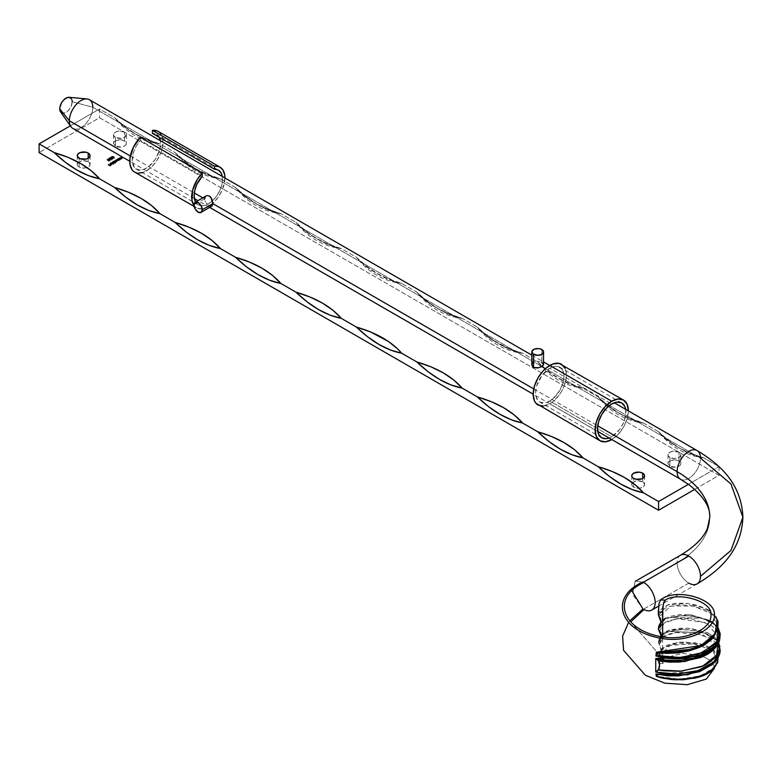 <?xml version="1.0" encoding="UTF-8"?>
<svg xmlns="http://www.w3.org/2000/svg" width="782" height="782" viewBox="0 0 782 782"><rect width="100%" height="100%" fill="white"/><g stroke="black" fill="none" stroke-linecap="round" stroke-linejoin="round"><path stroke-width="0.59" stroke-dasharray="3.91 2.93" d="M625.659 409.162L625.659 415.565L623.547 422.7L619.627 429.484L611.729 436.806L549.785 401.039A20.088 11.593 120 0 0 562.903 383.336A20.088 11.593 120 0 0 559.834 367.247A20.088 11.593 120 0 0 549.785 368.234L555.22 366.347L557.674 366.445L561.593 368.713L563.714 373.395L563.988 376.435L562.903 383.336L559.834 390.433L552.561 399.123L547.019 402.319L544.35 402.925L539.746 402.036L537.977 400.57L535.856 395.878L535.582 392.838L536.667 385.937L541.897 375.555L549.785 368.234L611.729 404.001L549.785 368.234A20.088 11.593 120 0 0 536.667 385.937A20.088 11.593 120 0 0 539.746 402.036A20.088 11.593 120 0 0 549.785 401.039L611.729 436.806A20.088 11.593 -60 0 1 609.139 438.028M538.036 404.998A23.509 13.568 120 0 0 549.785 403.835L611.729 439.592L549.785 403.835A23.509 13.568 120 0 0 565.142 383.121A23.509 13.568 120 0 0 561.535 364.285M628.357 410.873A23.509 13.568 -60 0 1 611.798 439.562M611.729 439.592L618.093 434.46L623.489 427.187L627.086 418.878L628.357 410.804M625.698 409.348A20.088 11.593 -60 0 1 611.729 436.806L608.963 438.086M543.422 406.044L549.785 403.835L553.03 401.586L559.022 395.262L561.535 391.42L563.607 387.325L566.09 378.967L566.09 371.479L565.142 368.43M134.621 172.089A23.509 13.568 120 0 0 158.13 158.511A23.509 13.568 120 0 0 158.13 131.376M224.942 177.973A23.509 13.568 -60 0 1 214.649 201.58A23.509 13.568 -60 0 1 196.565 207.856A23.509 13.568 -60 0 1 193.995 205.49L197.709 208.393L202.685 208.804L208.325 206.683L213.965 202.294L218.931 196.145L222.645 188.97L224.942 177.973M140.33 137.339L140.33 140.379L136.41 145.794L133.624 151.874L132.187 160.75L134.318 167.368L135.755 168.756L139.479 170.046L143.986 169.274L148.766 166.517L155.256 159.401L159.518 150.359L160.554 144.377L160.339 140.672A20.088 11.593 120 0 1 152.989 162.421A20.088 11.593 120 0 1 136.332 169.127A20.088 11.593 120 0 1 140.33 140.379L202.274 176.145L140.33 140.379L140.33 137.339M159.225 137.329L156.332 134.289L152.422 133.399A20.088 11.593 120 0 1 156.42 134.338A20.088 11.593 120 0 1 159.225 137.329M159.303 132.207L162.079 136.391L162.783 139.196L162.705 145.853L160.691 153.204L156.987 160.378L152.011 166.527L146.371 170.926L142.432 172.646M138.131 173.154L133.722 171.483M195.177 201.297L197.699 204.522L199.439 205.422L203.613 205.686L208.325 203.897L213.027 200.251L217.201 195.168L220.377 189.215L222.186 183.066L222.284 176.439A20.088 11.593 -60 0 1 214.942 198.188A20.088 11.593 -60 0 1 198.276 204.894A20.088 11.593 -60 0 1 195.549 202.039M680.448 479.19A16.559 9.56 120 0 0 693.223 474.84A16.559 9.56 120 0 0 700.496 458.135L92.784 107.271L72.179 101.719A8.778 5.073 120 0 0 69.08 97.31M688.786 583.089L643.459 609.256A16.559 9.56 -120 0 0 643.957 609.53A16.559 9.56 60 0 1 643.459 609.256L688.786 583.089A16.559 9.56 60 0 1 677.085 562.805A111.64 64.456 0 0 0 709.782 517.234A111.64 64.456 180 0 1 677.085 562.805A16.559 9.56 -120 0 0 688.786 583.089A16.559 9.56 -120 0 0 697.065 583.91L658.581 606.128M541.858 362.623L541.858 349.525L541.858 362.623L542.591 363.102L540.958 362.164L541.858 362.623M543.128 363.591L542.591 363.102L543.128 363.591M543.578 364.568L543.461 364.08L543.578 364.568M204.542 198.833L193.965 204.943L204.542 198.833L202.821 197.846L204.542 198.833L204.649 199.811L204.649 197.924L206.135 195.93M643.957 582.512A16.559 9.56 60 0 1 654.378 597.125A16.559 9.56 60 0 1 651.738 610.077M130.33 155.989L194.307 192.929L130.33 155.989M72.794 128.375A16.559 9.56 120 0 0 85.561 123.937A16.559 9.56 120 0 0 92.784 107.271A16.559 9.56 120 0 0 89.353 99.685M533.744 388.898L597.722 425.838L533.744 388.898M539.942 361.753L538.837 361.411L539.942 361.753M537.703 361.176L538.837 361.411L537.703 361.176M535.465 361.128L536.56 361.079L535.465 361.128M533.539 361.743L534.438 361.352L532.806 362.291L531.819 364.568M661.533 636.216L660.995 638.962L658.346 642.736L660.624 646.763L661.113 649.998L660.624 653.185L658.415 656.528L658.346 659.832L662.598 659.94L662.598 636.998L662.686 662.364L663.332 663.537L665.287 661.64L660.692 661.601L658.688 663.38L658.464 656.108L661.083 650.702L666.332 646.851L674.387 644.27L683.82 643.332L695.266 644.114L705.012 646.499L711.366 649.431M711.982 649.832L716.087 653.684L718.062 659.422M718.003 658.503L717.074 664.201L713.282 669.509M720.095 650.819L718.599 643.41L716.732 640.712L714.113 638.22L707.036 634.143L697.016 631.025L688.737 629.803L678.786 629.735L669.343 631.455L681.298 629.52L696.547 630.751L707.133 633.919L715.051 638.63L718.541 642.824M718.785 643.273L719.401 644.671C720.525 646.01 720.437 649.285 719.127 654.475M720.105 633.772L718.707 629.393M718.697 629.383L715.745 625.522L709.382 621.191M707.094 620.136L697.045 617.086L688.737 615.913L678.805 615.893L669.343 617.672L678.786 615.835L688.737 615.805L696.449 616.803L707.026 619.872M709.489 620.976L714.132 623.831L718.247 628.249M715.941 616.851L710.437 611.25M709.274 610.478L705.041 608.191L695.315 604.828L684.602 603.157L674.768 603.352L668.659 604.613L662.98 607.272L659.128 611.71L658.346 614.76L667.408 605.033L687.114 603.381L705.911 608.601L717.133 619.236M631.758 589.139L631.856 590.781M629.774 620.83L628.611 622.384L629.774 620.83M714.445 668.278L713.243 663.107L714.445 668.278M712.989 662.706L711.444 660.898L701.474 655.678L711.444 660.898L712.989 662.706M699.841 655.208L682.227 653.361L664.583 658.053L682.227 653.361L699.841 655.208M662.598 659.558L660.692 661.601L662.598 659.558M204.972 200.798L205.48 201.785L204.972 200.798M206.135 202.714L206.907 203.584L206.135 202.714M207.748 204.366L206.907 203.584L207.748 204.366M209.459 205.598L208.618 205.04L209.459 205.598M210.945 206.213L210.25 205.989L210.945 206.213M60.595 112.002A8.778 5.073 120 0 0 67.575 111.298A8.778 5.073 120 0 0 72.179 101.719L92.784 107.271L700.496 458.135A16.559 9.56 -60 0 1 693.272 474.801A16.559 9.56 -60 0 1 680.506 479.229M642.97 608.963A16.559 9.56 -120 0 0 643.459 609.256A16.559 9.56 60 0 1 642.97 608.963L632.56 594.349L635.179 581.397L642.97 581.945M680.506 555.23A16.559 9.56 -120 0 0 677.085 562.805A16.559 9.56 60 0 1 680.448 555.269M742.9 517.234L730.994 484.038L700.496 458.135A16.559 9.56 120 0 0 697.133 450.588M630.751 621.905L665.287 661.64L630.751 621.905M658.346 659.832L658.688 663.38L660.692 661.601L665.287 661.64L663.009 663.507L662.598 659.94L658.346 659.832M662.686 662.364L662.628 661.289M660.594 636.675L659.539 640.82L661.504 636.831M707.573 654.202L719.205 638.171L706.596 622.785L677.623 618.738L664.407 622.902L659.539 631.113L660.145 627.946L662.012 624.965L665.189 622.404L669.5 620.449L679.91 618.542L690.829 618.836L710.095 624.495L716.41 629.657L719.088 635.805L718.834 640.673M718.199 642.706L714.856 648.19L707.319 654.358M718.502 642.912L716.459 639.236L710.193 634.094L707.466 632.726L690.877 628.454L679.949 628.171L669.529 630.096L663.175 633.645L661.543 636.069M669.529 630.096L665.199 632.061L661.504 635.267M717.876 628.083L712.529 614.241L693.517 606.04L670.751 606.079L659.334 616.705L660.008 613.626L661.904 610.752L665.111 608.288L669.412 606.461L679.773 604.867L690.594 605.532L705.432 609.833L713.057 614.72L715.677 617.721L717.475 621.426L717.729 628.836L716.459 625.532L710.682 620.673L691.229 614.847L680.135 614.515L669.539 616.431L664.583 618.758L661.113 621.964M717.954 627.672L712.51 621.827L717.984 627.438M718.032 657.476L715.667 651.934L709.567 647.203L700.799 643.977L685.149 642.012L679.724 642.208L669.363 644.309L665.081 646.343L661.895 648.992L660.008 652.012L659.334 655.208L661.113 650.243L659.334 644.612L659.549 642.775L662.98 637.32L669.49 633.831L680.066 631.934L691.151 632.276L710.643 638.18L716.85 643.498L719.332 649.774L718.629 655.609M718.042 657.545L717.524 655.257L714.719 667.026L700.496 675.853L679.392 679.216L656.919 676.235M717.798 657.613L714.582 662.305M714.572 662.305L712.128 664.69M717.778 662.119L712.637 650.292L693.351 643.85L670.145 645.336L658.346 657.056M658.6 656.039L663.292 647.633L677.916 642.393L694.993 642.794L709.645 647.242L717.524 655.248M720.183 649.881L716.341 639.881L703.761 632.648L669.343 631.455L664.612 633.488L661.122 636.196L659.04 639.363L658.346 642.736L660.243 636.607M712.637 664.241L719.078 648.258L703.36 634.955L675.55 632.403L663.605 636.812L659.334 644.612L658.346 642.736L668.385 630.507L688.052 628.2L706.85 632.462M658.346 642.736L659.04 639.363L661.122 636.196L664.612 633.488L669.343 631.455L703.839 632.902L716.371 640.311L720.114 650.507L713.741 662.647L698.052 671.474L655.942 673.947M658.346 629.011L659.04 625.678L661.122 622.482L664.612 619.745L669.343 617.672L701.708 618.239L714.455 624.388L720.056 633.44M659.334 627.291L665.14 618.415L689.392 614.662L711.923 621.436M719.997 632.892L714.357 624.007L701.591 618.005L669.343 617.672L662.618 621.094L659.04 625.678M72.179 101.719L71.133 106.313L68.347 110.565L65.971 112.481L62.521 113.263M60.801 112.276L60.234 111.367M68.347 97.31L69.412 97.349M71.7 99.255L72.061 100.389M92.784 107.271A16.559 9.56 -60 0 1 84.114 125.335A16.559 9.56 -60 0 1 70.947 126.655M115.404 137.339A6.412 3.705 180 0 1 113.527 134.719A6.412 3.705 180 0 1 117.476 131.298A6.412 3.705 180 0 1 124.465 132.099L124.465 140.828A6.412 3.705 0 0 0 117.476 140.027A6.412 3.705 0 0 0 113.527 143.448A6.412 3.705 0 0 0 115.404 146.058L115.404 137.339L113.644 135.442L114.016 133.302L116.371 131.64L118.678 131.093L124.465 132.099L126.225 133.996L125.267 136.782L121.181 138.355L115.404 137.339L115.404 146.058L113.527 143.448L115.404 140.828L121.181 139.812L125.267 141.386L126.225 142.725L125.853 144.856L124.465 146.058L121.181 147.075L115.404 146.058A6.412 3.705 0 0 0 122.383 146.86A6.412 3.705 0 0 0 126.342 143.448A6.412 3.705 0 0 0 124.465 140.828L124.465 132.099A6.412 3.705 180 0 1 126.342 134.719A6.412 3.705 180 0 1 122.383 138.14A6.412 3.705 180 0 1 115.404 137.339M79.138 166.996L79.138 158.277L79.138 166.996L77.262 164.376A6.412 3.705 0 0 0 79.138 166.996A6.412 3.705 0 0 0 86.998 167.544A6.412 3.705 0 0 0 90.086 164.376L89.001 166.439L86.128 167.798L82.423 168.013L79.138 166.996M88.2 161.766A6.412 3.705 0 0 0 81.22 160.965A6.412 3.705 0 0 0 77.262 164.376L79.138 161.766L83.674 160.681L88.2 161.766L90.086 164.376A6.412 3.705 0 0 0 88.2 161.766L88.2 158.277L88.2 161.766M633.645 487.137L633.645 478.408L633.645 487.137L631.768 484.517A6.412 3.705 0 0 0 633.645 487.137A6.412 3.705 0 0 0 639.08 488.183A6.412 3.705 0 0 0 644.583 484.517L643.508 486.58L640.624 487.939L636.919 488.144L633.645 487.137M642.706 481.898A6.412 3.705 0 0 0 635.717 481.096A6.412 3.705 0 0 0 631.768 484.517L633.645 481.898L638.171 480.822L642.706 481.898L644.583 484.517A6.412 3.705 0 0 0 642.706 481.898L642.706 478.408L642.706 481.898M669.9 457.48A6.412 3.705 180 0 1 668.024 454.86A6.412 3.705 180 0 1 671.982 451.439A6.412 3.705 180 0 1 678.971 452.24L678.971 460.969A6.412 3.705 0 0 0 671.982 460.168A6.412 3.705 0 0 0 668.024 463.579A6.412 3.705 0 0 0 669.9 466.199L669.9 457.48L668.151 455.583L668.512 453.443L669.9 452.24L673.185 451.234L678.971 452.24L680.848 454.86L679.763 456.913L674.436 458.565L669.9 457.48L669.9 466.199L668.024 463.579L669.9 460.969L675.687 459.953L679.763 461.527L680.848 463.579L680.36 464.997L678.971 466.199L675.687 467.216L669.9 466.199A6.412 3.705 0 0 0 676.889 467.001A6.412 3.705 0 0 0 680.848 463.579A6.412 3.705 0 0 0 678.971 460.969L678.971 452.24A6.412 3.705 180 0 1 680.848 454.86A6.412 3.705 180 0 1 676.889 458.281A6.412 3.705 180 0 1 669.9 457.48M694.739 489.366L719.01 475.358L99.539 117.711L39.1 152.607L99.539 117.711L719.01 475.358L694.739 489.366M111.191 163.761L110.067 164.425L111.582 163.897L111.631 164.787L109.9 164.572L111.191 163.761L110.272 164.034L110.272 163.155L111.112 163.027L111.112 163.897L111.191 162.881L111.191 163.761L111.191 162.881L110.115 163.037L110.115 163.917L111.191 163.761M113.37 162.353L115.355 163.291L112.657 163.497L112.266 162.734L113.302 162.099L115.355 163.291L115.355 162.412L115.355 163.291L115.355 162.412L113.302 161.229L113.37 162.353L113.37 161.483L112.5 161.669L112.5 162.539L113.37 162.353M117.857 159.763L119.245 160.359L117.144 160.906L116.743 160.144L117.789 159.518L119.245 160.359L119.245 159.489L119.245 160.359L119.245 159.489L117.789 158.638L117.857 159.763L117.857 158.893L116.987 159.078L116.987 159.948L117.857 159.763M121.914 157.993L121.914 157.123L122.324 157.475L121.171 156.693L121.679 158.062L120.985 157.661L122.285 158.58L121.347 159.147L119.89 158.296L121.855 158.678L121.171 157.563L122.109 158.736L121.347 159.147L119.89 158.296L119.89 157.426L121.347 158.277L121.347 159.147L121.259 158.013L121.259 158.893L121.259 158.013L122.109 157.866L122.109 158.736L121.914 157.123L122.109 158.736M110.282 158.922L110.428 158.169L109.715 157.905L108.913 158.824L111.083 159.284L111.132 158.658L110.966 160.222L108.669 159.42L109.793 158.775L111.132 159.538L111.132 158.658L110.428 158.58L111.083 160.163L108.913 159.704L109.715 158.775L110.428 159.46L110.282 158.052L110.428 159.46M112.031 157.182L113.947 157.495L114.045 158.443L111.787 157.514L112.031 156.312L112.413 158.179L112.031 157.182L113.771 157.387L114.133 158.394L112.413 158.179L112.031 157.182L112.031 156.312L112.413 157.299L114.133 157.524L114.133 158.394L113.771 156.517L114.133 158.394M112.667 158.56L112.559 157.632L110.516 157.485L111.24 156.83L109.881 157.612L112.471 157.778L112.442 159.137L112.471 157.778L112.471 158.648L111.484 158.521L111.484 157.641L111.484 158.521L109.881 158.482L109.881 157.612L109.881 158.482L111.24 157.7L111.24 156.83L111.445 157.817L111.445 156.947L110.516 158.355L110.516 157.485L110.516 158.355L111.543 158.375L111.543 157.505L110.516 157.485L111.24 156.83L109.881 157.612L112.471 157.778L111.337 158.365L112.002 158.531L112.667 157.69L111.543 157.505L111.543 158.375L112.764 159.176L109.881 158.482L111.24 157.7L110.516 158.355L112.667 158.56L112.657 159.254L111.337 159.245L112.442 159.137L112.442 158.267L111.523 158.267L111.523 159.137L111.337 158.365L111.337 159.245L111.337 158.365L112.657 158.375L112.657 159.254L112.667 157.69L112.657 159.254M108.6 161.004L109.451 160.545L108.571 160.633L108.082 159.821L107.339 160.574L107.242 159.987L108.806 159.851L109.783 160.74L108.991 161.2L108.415 161.102L109.324 160.936L109.324 160.066L108.6 160.134L108.6 161.004L108.415 160.232L108.6 161.004M120.223 158.971L120.223 158.101L120.633 158.443L119.48 157.661L119.988 159.039L119.294 158.638L120.594 159.557L119.656 160.124L118.199 159.274L120.203 159.626L119.48 158.541L120.418 159.714L119.656 160.124L118.199 159.274L118.199 158.404L119.656 159.245L119.656 160.124L119.568 158.99L119.568 159.86L119.568 158.99L120.418 158.844L120.418 159.714L120.223 158.101L120.418 159.714M115.99 161.854L115.99 160.984L116.88 160.877L115.892 159.733L116.498 161.17L115.707 160.711L116.88 161.757L115.169 162.715L113.713 161.864L115.531 162.304L114.71 161.287L116.362 161.766L116.782 161.366L115.707 160.711L116.684 161.063L116.88 161.757L115.169 162.715L113.713 161.864L113.713 160.994L115.169 161.835L115.169 162.715L115.101 161.591L115.501 162.46L115.883 161.454L115.883 162.333L115.99 160.984L115.883 162.333M111.22 163.301L113.458 164.386L111.22 163.301L111.22 162.431L113.273 163.614L113.273 164.484L111.22 163.301L113.458 164.386L113.458 163.506L113.458 164.386L113.458 163.506L111.406 162.324L111.22 163.301M108.17 165.061L110.125 165.061L109.529 165.637L110.145 165.999L111.152 165.657L110.174 166.214L108.17 165.061L108.17 164.191L110.174 165.344L110.174 166.214L108.17 165.061L110.33 165.178L109.529 165.637L110.145 165.999L111.152 165.657L110.174 166.214L110.174 165.344L111.152 164.777L111.152 165.657L110.946 164.66L110.145 165.999L110.145 165.119L109.529 164.767L109.529 165.637L110.33 164.308L110.33 165.178L110.125 164.191L109.324 165.52L108.356 164.083L108.17 165.061M703.898 457.91C683.771 452.084 668.669 443.365 658.571 431.742C672.197 449.22 689.597 456.385 703.898 457.91L692.725 454.723L681.239 449.191L669.744 441.459L658.571 431.742C673.683 446.258 688.786 454.987 703.898 457.91L718.844 466.541L703.898 457.91L689.9 453.091L677.456 447.011L666.919 439.826L658.571 431.742L643.459 423.023L629.461 418.204L617.018 412.114L606.48 404.939L598.132 396.855L583.03 388.126L569.022 383.307L556.588 377.227L546.051 370.042L537.703 361.958L522.591 353.239L508.583 348.42L490.627 338.87L481.145 331.206L477.264 327.062L462.152 318.342L448.154 313.523L435.711 307.443L425.173 300.259L416.826 292.175L401.713 283.446L387.716 278.627L375.272 272.547L364.735 265.362L356.387 257.278L341.284 248.559L327.277 243.74L314.843 237.65L304.306 230.475L295.958 222.391L280.846 213.662L266.848 208.843L254.404 202.763L243.867 195.578L235.519 187.494L220.407 178.775L206.409 173.956L193.965 167.866L183.428 160.691L175.08 152.607L159.968 143.878L145.97 139.059L133.536 132.979L122.999 125.794L114.641 117.711L99.539 108.991L70.36 125.834L99.539 108.991L99.539 117.711L99.539 108.991L114.641 117.711C129.753 132.226 144.865 140.946 159.968 143.878L148.795 140.692L137.309 135.159L125.824 127.427L114.641 117.711C128.277 135.188 145.677 142.353 159.968 143.878C139.851 138.052 124.739 129.333 114.641 117.711M688.404 484.312L718.971 466.659L688.404 484.312M719.01 466.698L719.01 475.358L719.01 466.698M658.571 431.742L643.459 423.023L632.286 419.836L620.8 414.294L609.315 406.572L598.132 396.855L583.03 388.126L571.847 384.94L560.362 379.407L548.876 371.675L537.703 361.958L522.591 353.239L511.418 350.043L499.923 344.51L488.437 336.778L477.264 327.062L462.152 318.342L450.979 315.156L439.494 309.623L427.998 301.891L416.826 292.175L401.713 283.446L390.541 280.259L379.055 274.726L367.569 266.994L356.387 257.278L341.284 248.559L330.102 245.372L318.616 239.839L307.13 232.107L295.958 222.391L280.846 213.662L269.673 210.475L258.177 204.943L246.692 197.211L235.519 187.494L220.407 178.775L209.234 175.588L197.748 170.046L186.253 162.324L175.08 152.607L159.968 143.878M598.132 396.855C613.244 411.371 628.357 420.09 643.459 423.023C623.342 417.197 608.23 408.468 598.132 396.855C611.768 414.323 629.168 421.488 643.459 423.023M537.703 361.958C552.806 376.474 567.918 385.194 583.03 388.126C562.903 382.3 547.791 373.581 537.703 361.958C551.33 379.436 568.729 386.601 583.03 388.126M477.264 327.062C492.377 341.578 507.479 350.307 522.591 353.239C502.464 347.413 487.352 338.684 477.264 327.062C490.891 344.539 508.29 351.704 522.591 353.239M416.826 292.175C431.938 306.691 447.04 315.41 462.152 318.342C442.026 312.517 426.923 303.797 416.826 292.175C430.452 309.643 447.851 316.818 462.152 318.342M356.387 257.278C371.499 271.794 386.611 280.523 401.713 283.446C381.596 277.62 366.484 268.9 356.387 257.278C370.023 274.756 387.422 281.921 401.713 283.446M295.958 222.391C311.06 236.907 326.172 245.626 341.284 248.559C321.158 242.733 306.045 234.004 295.958 222.391C309.584 239.859 326.984 247.024 341.284 248.559M235.519 187.494C250.631 202.01 265.733 210.739 280.846 213.662C260.719 207.836 245.607 199.117 235.519 187.494C249.145 204.972 266.545 212.137 280.846 213.662M175.08 152.607C190.192 167.123 205.304 175.842 220.407 178.775C200.28 172.949 185.178 164.22 175.08 152.607C188.716 170.075 206.106 177.24 220.407 178.775M112.413 158.179L111.855 156.459L113.771 156.517L112.031 156.312M114.133 157.524L113.771 156.517L114.094 157.553L112.413 157.299M113.771 157.387L113.771 156.517M113.937 157.407L112.315 156.39L112.432 157.104L113.937 157.407L112.598 157.202L112.598 158.072L113.937 158.277L113.595 156.625L113.937 157.407L113.595 156.625L113.595 157.495L113.019 157.25L113.019 156.38L113.595 156.625M113.937 158.277L113.595 157.495L112.246 157.299L112.246 156.429L113.019 156.38L113.019 157.25L112.246 157.299L112.598 158.072L112.246 156.429L112.598 158.072L113.937 158.277L113.595 157.495M112.598 157.202L112.246 156.429M112.442 159.137L112.471 158.648M112.657 158.375L112.667 157.69M112.471 157.778L112.442 158.267M108.972 158.081L108.972 158.951L108.972 158.081L109.715 157.905L109.715 158.775L109.715 157.905L110.282 158.052M108.913 159.704L108.972 158.951M111.083 159.284L111.083 160.163L111.132 158.658L111.024 159.323L109.979 159.333M111.132 159.538L111.083 160.163M110.428 158.58L111.132 158.658M109.881 158.951L109.079 159.596L109.177 158.199L109.177 159.069L109.177 158.199L110.096 158.16L110.096 159.029L109.079 159.596L110.027 159.557L109.754 158.062L109.03 158.687L110.027 158.678L110.027 159.557L110.047 159L110.936 159.137L108.913 158.824M110.956 158.766L110.154 160.095L110.956 159.645L110.956 158.766L110.868 160.046L110.233 158.805L110.956 158.766L110.233 158.805L110.154 160.095L110.233 158.805M110.154 159.225L110.526 160.154L110.868 159.176M110.096 158.16L110.027 158.678L109.079 158.717L109.177 158.199M109.079 158.717L109.568 159.684L110.027 158.678M109.529 161.053L108.415 161.102L108.415 160.232L109.529 160.183L109.529 161.053L109.588 159.548L109.529 161.053L109.588 159.548L108.942 159.45L109.588 160.418M108.991 160.095L108.806 158.981L107.417 158.971L107.339 160.574L107.417 158.971L107.417 159.851L108.757 159.821L108.757 158.951L107.417 158.971L107.339 159.704L108.561 159.039L108.366 159.645L109.412 159.655L108.688 160.31L109.588 159.548L108.991 159.225L108.942 160.32L108.757 158.951L108.942 160.32M107.339 160.574L107.417 159.851M107.398 160.222L107.476 159.205L108.561 159.039L108.366 160.515L108.561 159.039L108.561 159.919L107.633 159.968L107.633 159.088L107.525 160.466M108.366 160.515L108.366 159.645L109.363 159.626L109.324 160.936L109.412 159.655L109.412 160.525L108.571 160.633L108.571 159.763L108.366 160.515L108.561 159.919M109.529 160.183L109.588 159.548M107.417 158.971L107.339 159.704M108.561 159.039L108.366 159.645M121.982 157.397L121.894 158.648L121.982 157.397L121.982 158.267L121.679 157.192L120.985 156.791L120.985 157.661L120.985 156.791L121.171 157.563L121.171 156.693L121.914 157.123M121.894 158.648L121.894 157.778L121.014 157.837L121.014 158.717L121.982 158.267M120.594 158.502L121.014 157.837L120.594 158.502L120.066 157.329L120.594 158.502M119.89 158.296L120.066 157.329L119.89 158.296M122.109 157.866L121.347 158.277L119.89 157.426L121.894 157.778M120.291 158.375L120.203 159.626L120.291 158.375L120.291 159.245L119.988 158.169L119.294 157.769L119.294 158.638L119.48 157.661L119.48 158.541L119.48 157.661L120.223 158.101M120.203 159.626L120.203 158.756L119.323 158.814L119.323 159.684L120.291 159.245M118.903 159.479L119.323 158.814L118.903 159.479L118.375 158.306L118.903 159.479M118.199 159.274L118.375 158.306L118.199 159.274M120.418 158.844L119.656 159.245L118.199 158.404L120.203 158.756M116.977 160.828L116.987 159.078L116.977 159.958L118.502 159.948L118.502 160.818L116.977 160.828L116.987 159.948M118.796 160.3L118.502 160.818M116.987 159.078L117.789 158.638L118.796 159.43M118.502 159.948L116.977 159.958M118.336 159.166L116.919 159.508L118.062 159.948L118.434 159.235L118.326 160.711L118.336 159.166L118.326 159.841L117.163 159.851L117.173 159.176L118.336 159.166L118.336 160.036L117.173 160.046L117.173 159.176L117.163 160.721L117.173 159.176M117.163 159.851L117.74 160.857L118.336 160.036L117.173 160.046L117.163 160.721L118.326 160.711L118.326 159.841M116.684 161.063L116.684 160.193L117.065 160.515L116.88 161.757M116.498 160.3L116.665 161.669L115.707 159.841L115.707 160.711L115.892 159.733L115.892 160.613L115.892 159.733L116.684 160.193M116.665 161.669L116.665 160.799L115.453 160.642L115.453 161.512L116.665 161.669L116.498 161.17M114.886 161.19L115.453 161.512L114.886 160.31L114.886 161.19M115.453 161.718L114.71 160.418L115.668 162.245L115.668 161.375L114.504 161.248L114.504 162.118L115.668 162.245M115.453 160.848L114.886 160.31L116.665 160.799M113.889 161.766L114.504 162.118L113.889 160.887L113.889 161.766L113.889 160.887L113.889 161.766L112.452 162.197L113.576 162.539L113.898 161.786M115.883 161.454L115.169 161.835L113.713 160.994L115.668 161.375M116.88 160.877L115.99 160.984M112.5 163.418L112.5 161.669L112.5 163.418L112.5 162.539L114.016 162.539L114.016 163.409L112.5 163.418L112.5 161.669L112.843 162.676L114.299 162.011L114.016 163.409L114.299 162.011L115.169 162.519L115.169 163.389L114.299 162.891L114.016 163.409M114.299 162.891L114.299 162.011L114.016 162.539M112.5 161.669L113.302 161.229L114.299 162.011M113.849 161.757L113.849 162.627L112.686 162.636L112.676 163.311L113.84 163.301L113.849 161.757L113.84 163.301L113.849 162.627L112.686 162.636L112.686 161.766L113.849 161.757L113.84 162.431L112.676 162.441L112.686 161.766L112.676 163.311L112.686 161.766M112.676 162.441L113.263 163.448L113.84 162.431M113.273 163.614L111.22 162.431L113.273 163.614M110.135 164.767L110.135 163.897L111.934 163.409L111.631 164.787L111.631 163.907L111.631 164.787L110.79 164.953L111.582 163.018L110.272 163.78L111.191 162.881L110.115 163.037L110.79 164.953L110.115 163.917M111.934 164.279L111.582 163.018L110.272 163.78L110.272 163.155L110.272 164.65L110.272 163.78L110.272 164.65L111.582 163.897L111.582 163.018L111.631 164.787M110.272 164.034L110.272 164.65M110.115 163.037L110.135 163.897M111.631 163.907L111.934 163.409M110.272 163.78L110.272 163.155M111.582 163.233L110.477 163.868L111.582 163.233L111.582 164.103L110.477 164.738L110.477 163.868L111.582 163.233L110.477 163.868L110.946 164.816L111.464 163.8M111.464 164.679L111.582 164.103L110.477 164.738L111.582 164.103M110.174 165.344L111.152 164.777L110.145 165.119L109.529 164.767L110.125 164.191L108.17 164.191L110.174 165.344M112.246 157.299L112.598 158.072M110.027 159.557L110.096 159.029M117.173 160.046L117.163 160.721M118.326 160.711L118.336 160.036M112.686 162.636L112.676 163.311M113.84 163.301L113.849 162.627M601.69 437.803L539.746 402.036M621.778 403.013L559.834 367.247M194.151 206.458L196.565 207.856M218.364 170.105L156.42 134.338M198.276 204.894L136.332 169.127M531.819 355.145L543.578 361.929M549.726 365.477L614.329 402.779M597.771 431.459L533.168 394.167M209.723 207.425L197.973 200.642M194.356 198.56L129.753 161.258M658.855 663.459L663.175 663.566M707.505 654.251L716.615 645.15M717.192 643.566L717.153 641.093L715.794 638.659L713.555 636.382L707.466 632.726M661.103 622.452L662.598 620.361M717.72 655.863L717.456 657.662M716.742 659.226L712.246 664.583M658.356 656.86C660.213 650.8 661.904 647.692 663.429 647.516L661.113 650.243M661.474 635.033L664.475 632.501L668.991 630.282M707.866 632.902L715.207 637.721L718.717 642.433M661.113 621.778L665.55 618.171M113.527 134.719L113.527 143.448M77.262 155.657L77.262 164.376M631.768 475.798L631.768 484.517M668.024 454.86L668.024 463.579M680.848 454.86L680.848 463.579M644.583 475.798L644.583 484.517M90.086 155.657L90.086 164.376M126.342 134.719L126.342 143.448M111.787 157.524L111.787 156.654M114.387 158.052L114.387 157.182M114.104 158.032L114.104 157.153M112.07 157.553L112.07 156.683M112.921 158.912L112.921 158.042M112.637 158.883L112.637 158.003M110.497 159.235L110.497 158.355M108.659 159.333L108.659 158.463M109.803 159.948L109.803 159.078M111.327 159.821L111.327 158.951M111.064 159.811L111.064 158.941M110.047 159.929L110.047 159.059M110.252 159.254L110.252 158.384M108.923 159.372L108.923 158.502M109.793 160.711L109.793 159.831M109.001 160.163L109.001 159.284M107.134 160.222L107.134 159.352M107.398 160.242L107.398 159.372M108.708 160.134L108.708 159.264M109.519 160.681L109.519 159.811M122.334 158.423L122.334 157.553M122.08 158.433L122.08 157.553M120.643 159.401L120.643 158.531M120.389 159.411L120.389 158.531M116.665 160.388L116.665 159.518M118.815 160.408L118.815 159.538M118.581 160.369L118.581 159.499M116.919 160.388L116.919 159.508M116.088 162.06L116.088 161.18M117.085 161.483L117.085 160.613M116.821 161.463L116.821 160.593M115.814 162.05L115.814 161.18M112.178 162.979L112.178 162.109M114.319 162.998L114.319 162.128M114.094 162.959L114.094 162.089M112.442 162.979L112.442 162.099M109.803 164.308L109.803 163.438M111.943 164.367L111.943 163.497M110.047 164.337L110.047 163.467M111.709 164.337L111.709 163.467"/><path stroke-width="1.17" d="M609.139 438.028A20.088 11.593 -60 0 1 601.69 437.803A20.088 11.593 -60 0 1 598.611 421.703A20.088 11.593 -60 0 1 611.729 404.001L617.164 402.114L621.778 403.013L624.857 406.552L625.698 409.348A20.088 11.593 -60 0 0 621.778 403.013A20.088 11.593 -60 0 0 611.729 404.001L606.294 408.39L601.69 414.607L598.611 421.703L597.536 428.604L598.611 434.254L601.69 437.803L606.294 438.692L609.139 438.028M565.142 368.43L561.535 364.285A23.509 13.568 120 0 0 549.785 365.448L611.729 401.215A23.509 13.568 -60 0 1 623.489 400.052A23.509 13.568 -60 0 1 628.357 410.873L627.086 404.196L623.489 400.052L618.093 399.006L611.729 401.215L549.785 365.448A23.509 13.568 120 0 0 534.429 386.161A23.509 13.568 120 0 0 538.036 404.998L543.422 406.044M611.798 439.562A23.509 13.568 -60 0 1 611.729 439.592A23.509 13.568 -60 0 1 599.98 440.755A23.509 13.568 -60 0 1 596.383 421.928A23.509 13.568 -60 0 1 611.729 401.215L605.376 406.347L599.98 413.619L596.383 421.928L595.112 430.002L596.383 436.61L599.98 440.755L605.376 441.81L611.798 439.562M623.489 400.052L559.022 363.347L553.03 363.943L546.54 367.687L543.422 370.58L538.036 377.853L534.429 386.161L533.168 394.236L534.429 400.843L535.963 403.277L599.98 440.755M220.074 167.143L158.13 131.376A23.509 13.568 120 0 0 152.422 130.359L214.366 166.126A23.509 13.568 -60 0 1 220.074 167.143A23.509 13.568 -60 0 1 224.942 177.973M193.995 205.49A23.509 13.568 -60 0 1 202.274 173.105L140.33 137.339A23.509 13.568 120 0 0 134.621 172.089L194.151 206.458M159.225 137.329A20.088 11.593 120 0 1 160.339 140.672L159.127 137.153M224.942 178.149L224.727 174.963L222.86 169.802L219.263 166.732L214.366 166.126L214.366 169.166L214.366 166.126L152.422 130.359L152.422 133.399L214.366 169.166A20.088 11.593 -60 0 1 218.364 170.105A20.088 11.593 -60 0 1 222.284 176.439L221.071 172.91L218.286 170.056L214.366 169.166L152.422 133.399L152.422 130.359L157.309 130.965L159.303 132.207M142.432 172.646L138.131 173.154M133.722 171.483L132.05 169.743L130.037 164.709L129.968 158.14L133.448 147.133L140.33 137.339L202.274 173.105L202.274 176.145L196.8 184.552L194.698 190.72L194.141 196.517L195.549 202.039A20.088 11.593 -60 0 1 202.274 176.145L202.274 173.105L197.387 179.361L192.616 190.29L191.991 200.475L194.004 205.5M697.133 450.588A16.559 9.56 120 0 0 684.358 454.938A16.559 9.56 120 0 0 677.085 471.654A16.559 9.56 -60 0 1 684.309 454.987A16.559 9.56 -60 0 1 697.065 450.549A16.559 9.56 -60 0 1 700.496 458.135L730.994 484.038L742.9 517.234L730.994 550.43L700.496 576.334A16.559 9.56 -120 0 0 688.786 556.051A16.559 9.56 -120 0 0 680.506 555.23C694.758 546.608 703.732 537.645 707.427 528.329L709.782 517.234C710.32 506.892 703.35 496.042 688.893 484.664L680.506 479.229A16.559 9.56 -60 0 1 677.085 471.654L597.722 425.838L677.085 471.654A111.64 64.456 180 0 1 709.782 517.234A111.64 64.456 0 0 0 677.085 471.654A16.559 9.56 120 0 0 680.448 479.19M680.448 555.269A16.559 9.56 60 0 1 688.786 556.051L643.459 582.219L688.786 556.051A16.559 9.56 60 0 1 700.496 576.334L730.994 550.43L742.9 517.234C741.532 549.091 722.333 568.827 697.065 583.91A16.559 9.56 -120 0 0 700.496 576.334A16.559 9.56 60 0 1 697.133 583.871A16.559 9.56 60 0 1 688.786 583.089M86.949 98.943L69.08 97.31A8.778 5.073 120 0 0 62.863 100.888A8.778 5.073 120 0 0 59.755 108.894L69.363 120.79A16.559 9.56 -60 0 1 75.228 105.697A16.559 9.56 -60 0 1 86.949 98.943A16.559 9.56 -60 0 1 92.784 107.271M543.578 351.929L541.858 349.525L538.847 348.596L534.438 349.104L531.936 351.265L532.816 353.816L537.703 355.321L541.858 354.324L543.578 351.929L543.461 365.067L538.837 367.736L533.549 367.413L533.549 354.324A5.875 3.392 180 0 1 531.819 351.929A5.875 3.392 180 0 1 535.455 348.792A5.875 3.392 180 0 1 541.858 349.525A5.875 3.392 180 0 1 543.578 351.929A5.875 3.392 180 0 1 539.951 355.057A5.875 3.392 180 0 1 533.549 354.324L533.549 367.413L537.693 367.96L541.858 366.543L543.578 364.568L541.858 362.623M206.135 195.93L195.187 202.255A5.875 3.392 60 0 1 199.713 203.828A5.875 3.392 60 0 1 202.274 209.742L212.851 203.633L212.01 199.322L209.459 195.999L206.907 195.617L209.459 195.999L210.945 197.357L212.851 203.633L533.744 388.898L212.851 203.633L212.01 206.106L212.851 203.633L202.274 209.742A5.875 3.392 60 0 1 201.062 212.43A5.875 3.392 60 0 1 196.536 210.857A5.875 3.392 60 0 1 193.965 204.943A5.875 3.392 60 0 1 195.187 202.255L193.965 204.943L195.187 209.038L198.12 212.137L201.062 212.43L202.274 209.742L201.062 205.646L198.12 202.548L195.187 202.255M658.581 606.128L651.738 610.077A16.559 9.56 60 0 1 643.957 609.53L630.751 621.905L643.957 609.53A16.559 9.56 -120 0 0 655.169 602.502A16.559 9.56 -120 0 0 643.957 582.512A16.559 9.56 -120 0 0 643.459 582.219A16.559 9.56 60 0 1 643.957 582.512C609.96 597.702 621.964 632.218 665.951 637.398C686.987 639.881 711.913 628.923 711.004 614.584C712.109 600.586 677.232 591.593 665.287 600.165C677.232 591.593 712.109 600.586 711.004 614.584C711.913 628.923 686.987 639.881 665.951 637.398C621.964 632.218 609.96 597.702 643.957 582.512M531.819 355.145L89.353 99.685A16.559 9.56 120 0 0 76.597 104.123A16.559 9.56 120 0 0 69.363 120.79L130.33 155.989L69.363 120.79A16.559 9.56 120 0 0 72.794 128.375L129.753 161.258M194.307 192.929L202.821 197.846L194.307 192.929M204.542 198.833L205.48 196.438M531.936 365.399L533.549 367.413L531.819 364.568L533.539 361.743M661.181 621.876L659.334 627.291L661.113 622.335L658.346 614.76L658.982 603.596L660.692 599.882L665.287 600.165L663.801 602.316L662.813 607.233L662.598 636.998L662.598 612.286L658.346 611.983L658.405 615.287L660.624 618.845L661.113 622.081L660.624 625.277L658.346 629.08L658.864 625.864L661.113 621.778M658.346 629.148L660.995 633.107L661.396 637.584M711.366 649.431L711.982 649.832M713.311 669.48L706.987 673.976L702.94 675.814L698.492 677.3L683.302 679.763L672.393 679.626L661.601 677.974L656.352 676.41L655.942 673.947L675.384 675.374L685.228 674.504L694.641 672.52L704.328 668.942L712.148 664.065L719.088 654.964L720.095 650.819M719.127 654.475C715.95 662.168 707.778 667.877 694.602 671.601L675.296 674.152L665.355 673.683L655.727 672.051L655.727 658.552L665.316 660.047L675.277 660.497L681.865 660.155L694.582 657.926C707.769 654.182 715.95 648.454 719.127 640.741L720.105 633.772M709.382 621.191L707.094 620.136M707.026 619.872L709.489 620.976M718.609 628.884L719.078 640.096L715.119 646.128L708.492 651.318L701.004 654.798L685.188 658.415L675.306 658.913L665.453 658.18L655.942 655.981L656.352 652.198L672.393 652.452L683.282 651.201L698.473 646.724L706.977 642.1L713.292 636.343L717.074 629.793L718.003 622.912L715.941 616.851M710.437 611.25L709.274 610.478M642.97 581.945A16.559 9.56 60 0 1 643.459 582.219A16.559 9.56 -120 0 0 642.97 581.945C608.054 597.301 618.885 632.99 665.306 638.962C688.16 641.944 716.156 629.793 714.455 613.694C714.064 597.947 674.983 587.741 660.692 599.882C674.983 587.741 714.064 597.947 714.455 613.694C716.156 629.793 688.16 641.944 665.306 638.962C618.885 632.99 608.054 597.301 642.97 581.945L631.758 589.139M631.856 590.781L642.97 608.963L629.774 620.83L642.97 608.963M628.611 622.384L622.619 636.128L623.567 650.35L645.375 675.228L664.72 683.155L687.231 684.69L706.293 679.089L714.445 668.278L706.293 679.089L687.231 684.69L664.72 683.155L645.375 675.228L623.567 650.35L622.619 636.128L628.611 622.384M701.474 655.678L699.841 655.208L701.474 655.678M664.583 658.053L662.598 659.558L664.583 658.053M210.945 206.213L209.459 205.598M201.062 212.43L212.381 205.764M662.686 662.364L662.628 661.289M662.598 612.286L663.332 603.792L665.287 600.165L660.692 599.882L658.982 603.596L658.346 611.983L662.598 612.286M707.319 654.358L700.506 657.613L680.086 662.022L669.138 662.119L658.405 660.8L659.363 661.895L659.637 664.602L658.405 669.959L663.722 670.809L680.086 671.269L700.516 666.948C704.69 665.844 709.469 662.725 714.846 657.603C718.502 652.687 719.909 648.601 719.098 645.346L718.502 642.912M661.504 636.831L658.346 629.08L659.334 627.291M662.012 624.965L662.696 624.28M718.834 640.673L718.199 642.706M661.504 635.267L660.594 636.675M717.524 620.409C718.062 620.409 718.13 623.225 717.729 628.836L713.321 637.516L711.092 639.891L704.523 644.769L698.668 647.682L688.864 650.947L678.277 652.853L667.496 653.371L656.919 652.755L657.398 654.221L656.724 655.56L658.571 656.078L667.515 657.408L678.6 657.672L699.528 653.762L714.562 644.563C718.111 640.585 719.704 636.47 719.342 632.227L717.954 627.672L716.967 641.396L702.842 652.462L680.604 657.554L656.724 655.56L657.388 653.83L656.352 652.198L655.942 655.981L656.724 655.56L655.942 655.981L678.502 658.884L700.222 655.081L715.589 645.6L719.997 632.892M712.246 664.583L699.655 671.66L678.649 675.883L667.545 675.834L655.942 673.947L656.352 676.41L657.32 675.843L657.027 674.622L657.359 675.726M717.778 662.119L710.603 671.748L695.491 678.082L676.137 679.841L656.352 676.41L667.496 678.502L678.307 679.226L688.883 678.512L698.688 676.43L707.075 673.058L713.311 668.561L717.074 663.244L718.032 657.476M718.629 655.609L717.798 657.613M657.027 674.622L687.661 674.827L712.637 664.241M720.114 633.879L715.305 646.734L699.831 656.293L655.727 658.552L655.727 672.051L659.031 668.991L659.607 665.951L659.031 661.259L655.727 658.552L658.405 660.8L684.621 661.552L707.573 654.202M718.15 642.042L716.576 655.296L702.881 665.971L681.523 671.152L658.405 669.959L655.727 672.051L677.29 674.104L698.189 670.545L713.898 661.895L720.183 649.881M655.942 673.947L656.724 674.426M717.133 619.236L715.139 633.772L700.926 645.6L656.352 652.198L656.919 652.755L696.068 648.718L711.004 639.989L717.876 628.083M658.346 629.08L659.04 625.678M62.521 113.263L60.801 112.276L59.872 110.223L59.872 107.427L61.573 102.774L63.586 100.057L67.174 97.574L70.36 97.701L71.7 99.255M72.061 100.389L72.179 101.719M70.947 126.655A16.559 9.56 -60 0 1 69.363 120.79L59.755 108.894A8.778 5.073 120 0 0 60.595 112.002L70.947 126.655M79.138 158.277A6.412 3.705 180 0 1 77.262 155.657A6.412 3.705 180 0 1 81.22 152.236A6.412 3.705 180 0 1 88.2 153.037L88.2 158.277L86.128 159.078L80.106 158.736L77.389 156.38L77.75 154.24L80.106 152.578L86.128 152.236L88.2 153.037L89.959 154.934L89.598 157.074L88.2 158.277L88.2 153.037A6.412 3.705 180 0 1 90.086 155.657A6.412 3.705 180 0 1 86.128 159.078A6.412 3.705 180 0 1 79.138 158.277M633.645 478.408A6.412 3.705 180 0 1 631.768 475.798A6.412 3.705 180 0 1 635.717 472.377A6.412 3.705 180 0 1 642.706 473.178L642.706 478.408L641.739 478.877L635.717 479.219L632.843 477.851L631.885 476.521L631.885 475.075L633.645 473.178L639.422 472.162L642.706 473.178L644.466 475.075L644.466 476.521L642.706 478.408L642.706 473.178A6.412 3.705 180 0 1 644.583 475.798A6.412 3.705 180 0 1 640.624 479.219A6.412 3.705 180 0 1 633.645 478.408M658.571 510.255L694.739 489.366L658.571 510.255L39.1 152.607L658.571 510.255L658.571 501.526L688.404 484.312L658.571 501.526L658.571 510.255M70.36 125.834L39.1 143.878L54.212 152.607L68.21 157.426L80.654 163.506L91.191 170.691L99.539 178.775L114.641 187.494L128.649 192.313L141.083 198.403L151.62 205.578L159.968 213.662L175.08 222.391L189.088 227.21L201.521 233.29L212.059 240.475L220.407 248.559L235.519 257.278L249.517 262.097L261.96 268.187L272.498 275.362L280.846 283.446L295.958 292.175L309.955 296.994L322.399 303.074L332.937 310.258L341.284 318.342L356.387 327.062L370.394 331.891L388.361 341.431L397.833 349.095L401.713 353.239L416.826 361.958L430.833 366.778L443.267 372.867L453.804 380.042L462.152 388.126L477.264 396.855L491.262 401.674L503.706 407.754L514.243 414.939L522.591 423.023L537.703 431.742L551.701 436.561L564.145 442.651L574.682 449.826L583.03 457.91L598.132 466.639L612.14 471.458L624.574 477.538L635.111 484.723L643.459 492.807L658.571 501.526L643.459 492.807C628.357 489.874 613.244 481.155 598.132 466.639L609.315 476.355L620.8 484.087L632.286 489.62L643.459 492.807C633.371 481.184 618.259 472.465 598.132 466.639L583.03 457.91C567.918 454.987 552.806 446.258 537.703 431.742L548.876 441.459L560.362 449.191L571.847 454.723L583.03 457.91C572.932 446.297 557.82 437.568 537.703 431.742L522.591 423.023C507.479 420.09 492.377 411.371 477.264 396.855L488.437 406.572L499.923 414.294L511.418 419.836L522.591 423.023C512.493 411.4 497.391 402.681 477.264 396.855L462.152 388.126C447.04 385.194 431.938 376.474 416.826 361.958L427.998 371.675L439.494 379.407L450.979 384.94L462.152 388.126C452.064 376.513 436.952 367.784 416.826 361.958L401.713 353.239C386.611 350.307 371.499 341.578 356.387 327.062L367.569 336.778L379.055 344.51L390.541 350.043L401.713 353.239C391.626 341.617 376.513 332.897 356.387 327.062L341.284 318.342C326.172 315.41 311.06 306.691 295.958 292.175L307.13 301.891L318.616 309.623L330.102 315.156L341.284 318.342C331.187 306.72 316.084 298.001 295.958 292.175L280.846 283.446C265.733 280.523 250.631 271.794 235.519 257.278L246.692 266.994L258.177 274.726L269.673 280.259L280.846 283.446C270.748 271.833 255.646 263.104 235.519 257.278L220.407 248.559C205.304 245.626 190.192 236.907 175.08 222.391L186.253 232.107L197.748 239.839L209.234 245.372L220.407 248.559C210.319 236.936 195.207 228.217 175.08 222.391L159.968 213.662C144.865 210.739 129.753 202.01 114.641 187.494L125.824 197.211L137.309 204.943L148.795 210.475L159.968 213.662C149.88 202.049 134.768 193.32 114.641 187.494L99.539 178.775C84.427 175.842 69.315 167.123 54.212 152.607L65.385 162.324L76.871 170.046L88.356 175.588L99.539 178.775C89.441 167.153 74.339 158.433 54.212 152.607L39.1 143.878L39.1 152.607L39.1 143.878L70.36 125.834M543.578 361.929L549.726 365.477M614.329 402.779L697.065 450.549C722.333 465.632 741.532 485.368 742.9 517.234M680.506 479.229L597.771 431.459M533.168 394.167L209.723 207.425M197.973 200.642L194.356 198.56M635.179 581.397L680.506 555.23M531.819 364.568L531.819 351.929M720.144 634.065C719.704 643.4 718.668 641.875 717.065 645.463C714.807 648.835 711.464 651.856 707.036 654.524L707.505 654.251M716.615 645.15L717.192 643.566M662.598 620.361L665.55 618.171M717.456 657.662L716.742 659.226M717.505 663.077L718.052 657.447M660.243 636.607L661.474 635.033M718.717 642.433L720.134 650.526M720.066 651.142C720.183 654.759 717.544 659.275 712.128 664.69M717.984 627.438L720.085 633.498"/></g></svg>
